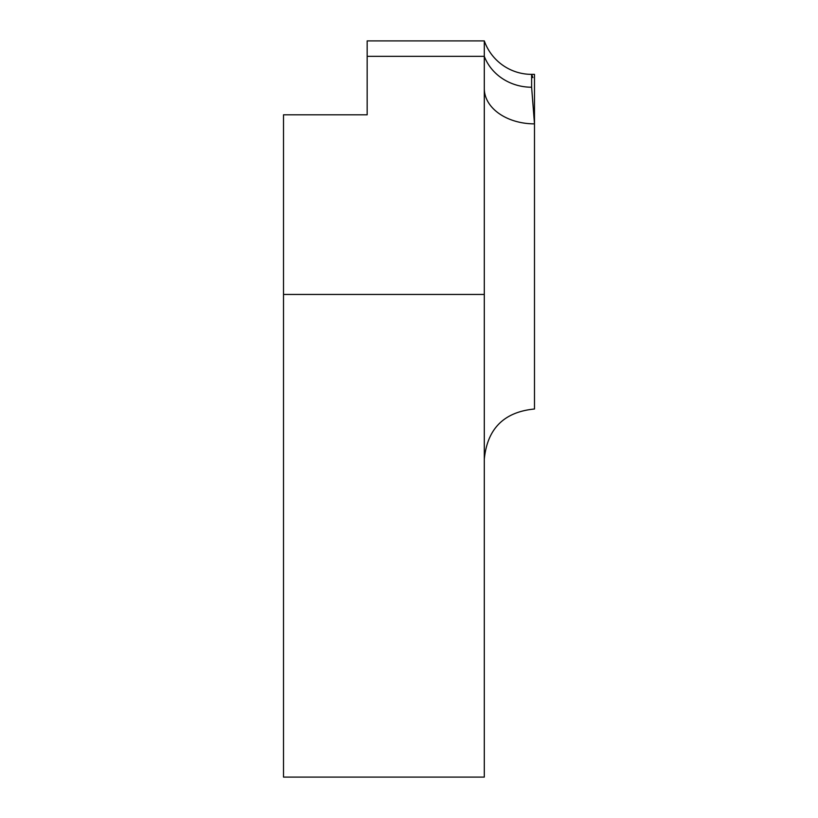 <?xml version="1.0" encoding="UTF-8"?>
<svg xmlns="http://www.w3.org/2000/svg" width="818" height="818" viewBox="0 0 818 818"><rect width="100%" height="100%" fill="white"/><g stroke="black" fill="none" stroke-linecap="round" stroke-linejoin="round"><path stroke-width="1.23" d="M534.491 158.027L534.491 87.229M532.907 77.618L531.618 74.366L531.618 87.229L534.491 123.866A50.195 35.348 -0 0 1 484.297 88.518L484.297 40.9L367.17 40.9L484.297 40.9A50.195 50.195 0 0 0 531.618 74.366L534.491 74.366L534.491 409C504 411.975 487.272 428.704 484.297 459.195M367.17 40.9L367.17 114.796L283.509 114.796L283.509 777.1L484.297 777.1L484.297 294.449L283.509 294.449M534.491 301.321L534.491 338.928M484.297 88.518L484.297 294.449M531.618 87.229A50.195 46.329 180 0 1 484.297 56.34L367.17 56.34"/></g></svg>
